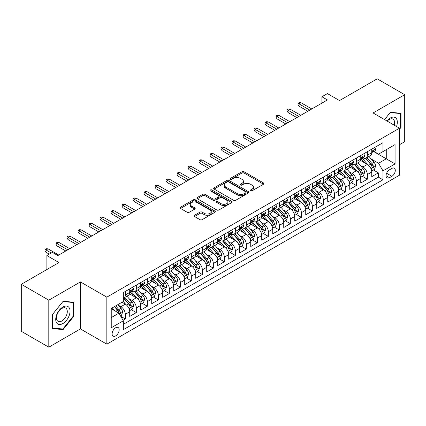 <?xml version="1.0" encoding="UTF-8"?>
<svg xmlns="http://www.w3.org/2000/svg" width="426" height="426" viewBox="0 0 426 426"><rect width="100%" height="100%" fill="white"/><g stroke="black" fill="none" stroke-linecap="round" stroke-linejoin="round"><path stroke-width="0.64" d="M250.547 190.853A1.07 0.618 0 0 0 252.059 190.853L263.529 184.229A1.528 0.884 0 0 0 263.976 183.601A1.528 0.884 0 0 0 263.529 182.978L244.093 171.758A1.528 0.884 0 0 0 241.936 171.758L230.461 178.382A1.07 0.618 0 0 0 230.146 178.819A1.07 0.618 0 0 0 230.461 179.255A1.07 0.618 0 0 0 231.973 179.255L233.459 178.398A4.888 2.822 0 0 1 240.37 178.398L241.989 179.33A4.888 2.822 0 0 1 243.422 181.327A4.888 2.822 0 0 1 241.989 183.324L240.504 184.181A1.07 0.618 0 0 0 240.189 184.618A1.07 0.618 0 0 0 240.504 185.054A1.07 0.618 0 0 0 242.016 185.054L243.502 184.197A4.888 2.822 0 0 1 250.413 184.197L252.032 185.129A4.888 2.822 0 0 1 253.459 187.126A4.888 2.822 0 0 1 252.032 189.123L250.547 189.98A1.07 0.618 0 0 0 250.232 190.417A1.07 0.618 0 0 0 250.547 190.853L250.547 189.98M115.638 335.906A4.979 2.876 120 0 0 118.891 331.519A4.979 2.876 120 0 0 118.124 327.525A4.979 2.876 120 0 0 115.638 327.775A4.979 2.876 120 0 0 112.384 332.163A4.979 2.876 120 0 0 113.146 336.151A4.979 2.876 120 0 0 115.638 335.906M194.528 215.274A1.528 0.884 0 0 0 194.08 215.897A1.528 0.884 0 0 0 194.528 216.52L199.98 219.672A1.528 0.884 0 0 0 202.142 219.672L214.885 212.313A1.528 0.884 0 0 0 215.332 211.69A1.528 0.884 0 0 0 214.885 211.067L195.443 199.842A1.528 0.884 0 0 0 193.287 199.842L180.544 207.201A1.528 0.884 0 0 0 180.097 207.824A1.528 0.884 0 0 0 180.544 208.447L187.131 212.249A1.528 0.884 0 0 0 189.293 212.249L194.746 209.102A1.528 0.884 0 0 0 195.193 208.479A1.528 0.884 0 0 0 194.746 207.856L191.476 205.971A4.084 2.359 0 0 1 190.278 204.304A4.084 2.359 0 0 1 192.802 202.121A4.084 2.359 0 0 1 197.254 202.632L210.05 210.023A4.084 2.359 0 0 1 211.248 211.69A4.084 2.359 0 0 1 208.724 213.868A4.084 2.359 0 0 1 204.272 213.357L202.142 212.127A1.528 0.884 0 0 0 199.98 212.127L194.528 215.274L194.528 216.52M399.476 144.723L404.7 141.704L404.7 94.7L377.196 78.821L339.517 100.579L327.413 93.587L321.912 96.766L327.413 99.94L57.877 255.557L52.377 252.378L46.876 255.557L46.876 269.53M48.804 300.176L48.804 347.179L80.434 328.92L80.434 281.916L48.804 300.176L21.3 284.296L58.98 262.544L46.876 255.557M80.434 281.916L106.835 297.156L399.476 128.205L399.476 175.208L106.835 344.16L106.835 297.156M404.7 94.7L373.07 112.959L399.476 128.205M233.565 200.279A1.528 0.884 0 0 0 235.727 200.279L248.464 192.925A1.528 0.884 0 0 0 248.912 192.302A1.528 0.884 0 0 0 248.464 191.679L229.028 180.454A1.528 0.884 0 0 0 226.872 180.454L214.129 187.813A1.528 0.884 0 0 0 213.682 188.436A1.528 0.884 0 0 0 214.129 189.059L233.565 200.279M210.827 191.082A1.07 0.618 0 0 1 211.914 191.231L211.914 189.964L231.675 201.37A1.528 0.884 0 0 1 232.122 201.993A1.528 0.884 0 0 1 231.675 202.616L218.932 209.975A1.528 0.884 0 0 1 216.775 209.975L197.334 198.756L202.787 195.63L202.787 194.357L197.334 197.504A1.528 0.884 0 0 0 196.887 198.127A1.528 0.884 0 0 0 197.334 198.756L197.334 197.504M202.787 195.63A1.528 0.884 0 0 1 204.949 195.63L204.949 194.357A1.528 0.884 0 0 0 202.787 194.357M204.949 194.357L212.83 198.91A1.528 0.884 0 0 0 214.992 198.91L218.607 196.823A1.528 0.884 0 0 0 219.055 196.2A1.528 0.884 0 0 0 218.607 195.571L210.401 190.837A1.07 0.618 0 0 1 210.087 190.401A1.07 0.618 0 0 1 210.748 189.831A1.07 0.618 0 0 1 211.914 189.964M48.804 347.179L21.3 331.3L21.3 284.296M123.034 320.261L125.319 318.946L120.755 316.31M118.156 305.091L120.92 306.688A6.225 3.594 60 0 1 125.319 314.308L129.717 311.768L129.717 316.406L136.32 312.593L131.314 309.702M129.158 298.738L131.922 300.335A6.225 3.594 60 0 1 136.32 307.955L140.718 305.415L140.718 310.053L147.321 306.241L142.316 303.355M140.159 292.39L142.923 293.983A6.225 3.594 60 0 1 147.321 301.603L151.72 299.063L151.72 303.701L158.323 299.888L153.317 297.002M151.161 286.038L153.924 287.63A6.225 3.594 60 0 1 158.323 295.255L162.721 292.715L162.721 297.348L169.324 293.541L164.319 290.649M162.162 279.685L164.926 281.282A6.225 3.594 60 0 1 169.324 288.903L173.723 286.363L173.723 291.001L180.326 287.188L175.32 284.296M173.164 273.332L175.927 274.93A6.225 3.594 60 0 1 180.326 282.55L184.724 280.01L184.724 284.648L191.327 280.835L186.322 277.944M184.165 266.98L186.929 268.577A6.225 3.594 60 0 1 191.327 276.197L195.726 273.657L195.726 278.295L202.329 274.482L197.323 271.596M195.167 260.632L197.93 262.224A6.225 3.594 60 0 1 202.329 269.85L206.727 267.304L206.727 271.942L213.33 268.13L208.325 265.244M206.168 254.279L208.932 255.872A6.225 3.594 60 0 1 213.33 263.497L217.729 260.957L217.729 265.59L224.332 261.782L219.326 258.891M217.169 247.927L219.933 249.524A6.225 3.594 60 0 1 224.332 257.144L228.73 254.604L228.73 259.242L235.333 255.43L230.328 252.538M228.171 241.574L230.935 243.171A6.225 3.594 60 0 1 235.333 250.792L239.731 248.251L239.731 252.89L246.334 249.077L241.329 246.185M239.172 235.227L241.936 236.819A6.225 3.594 60 0 1 246.334 244.439L250.733 241.899L250.733 246.537L257.336 242.724L252.33 239.838M250.174 228.874L252.938 230.466A6.225 3.594 60 0 1 257.336 238.091L261.734 235.546L261.734 240.184L268.337 236.377L263.332 233.485M261.175 222.521L263.939 224.113A6.225 3.594 60 0 1 268.337 231.739L272.736 229.199L272.736 233.831L279.339 230.024L274.333 227.133M272.177 216.168L274.94 217.766A6.225 3.594 60 0 1 279.339 225.386L283.737 222.846L283.737 227.484L290.34 223.671L285.335 220.78M283.178 209.816L285.942 211.413A6.225 3.594 60 0 1 290.34 219.033L294.739 216.493L294.739 221.131L301.342 217.319L296.336 214.427M294.18 203.468L296.943 205.06A6.225 3.594 60 0 1 301.342 212.68L305.74 210.14L305.74 214.779L312.343 210.966L307.338 208.08M305.181 197.116L307.945 198.708A6.225 3.594 60 0 1 312.343 206.333L316.742 203.788L316.742 208.426L323.345 204.618L318.339 201.727M316.183 190.763L318.946 192.355A6.225 3.594 60 0 1 323.345 199.98L327.743 197.44L327.743 202.073L334.346 198.266L329.341 195.374M327.184 184.41L329.948 186.008A6.225 3.594 60 0 1 334.346 193.628L338.745 191.088L338.745 195.726L345.348 191.913L340.342 189.022M338.185 178.057L340.949 179.655A6.225 3.594 60 0 1 345.348 187.275L349.746 184.735L349.746 189.373L356.349 185.56L351.343 182.669M349.187 171.71L351.951 173.302A6.225 3.594 60 0 1 356.349 180.922L360.747 178.382L360.747 183.02L367.35 179.208L367.35 174.575A6.225 3.594 -120 0 0 362.952 166.949L360.188 165.357M362.345 176.321L367.35 179.208M129.717 311.768A6.225 3.594 -120 0 0 125.319 304.148L122.017 302.242M140.718 305.415A6.225 3.594 -120 0 0 136.32 297.795L129.515 293.865M151.72 299.063A6.225 3.594 -120 0 0 147.321 291.443L140.516 287.513M162.721 292.715A6.225 3.594 -120 0 0 158.323 285.09L151.518 281.165M173.723 286.363A6.225 3.594 -120 0 0 169.324 278.737L162.519 274.813M184.724 280.01A6.225 3.594 -120 0 0 180.326 272.39L173.52 268.46M195.726 273.657A6.225 3.594 -120 0 0 191.327 266.037L184.522 262.107M206.727 267.304A6.225 3.594 -120 0 0 202.329 259.684L195.523 255.754M217.729 260.957A6.225 3.594 -120 0 0 213.33 253.332L206.525 249.407M228.73 254.604A6.225 3.594 -120 0 0 224.332 246.979L217.526 243.054M239.731 248.251A6.225 3.594 -120 0 0 235.333 240.631L228.528 236.702M250.733 241.899A6.225 3.594 -120 0 0 246.334 234.279L239.529 230.349M261.734 235.546A6.225 3.594 -120 0 0 257.336 227.926L250.531 223.996M272.736 229.199A6.225 3.594 -120 0 0 268.337 221.573L261.532 217.649M283.737 222.846A6.225 3.594 -120 0 0 279.339 215.221L272.534 211.296M294.739 216.493A6.225 3.594 -120 0 0 290.34 208.873L283.535 204.943M305.74 210.14A6.225 3.594 -120 0 0 301.342 202.52L294.536 198.591M316.742 203.788A6.225 3.594 -120 0 0 312.343 196.168L305.538 192.238M327.743 197.44A6.225 3.594 -120 0 0 323.345 189.815L316.539 185.89M338.745 191.088A6.225 3.594 -120 0 0 334.346 183.468L327.541 179.538M349.746 184.735A6.225 3.594 -120 0 0 345.348 177.115L338.542 173.185M360.747 178.382A6.225 3.594 -120 0 0 356.349 170.762L349.544 166.832M391.883 168.414L389.465 169.809A4.824 2.785 120 0 0 386.313 174.058A4.824 2.785 120 0 0 387.053 177.924A4.824 2.785 120 0 0 389.465 177.685L391.883 176.289A4.824 2.785 120 0 0 395.035 172.04A4.824 2.785 120 0 0 394.295 168.174A4.824 2.785 120 0 0 391.883 168.414M111.239 317.61L118.939 313.163L123.338 320.789L123.338 329.681L382.974 179.783L382.974 170.89L378.57 163.264L371.19 159.005M123.338 320.789L111.239 327.775L111.239 308.467L123.338 301.48L123.338 292.587L382.974 142.689L382.974 151.581L395.072 144.595L395.072 163.904L382.974 170.89M131.863 291.155L131.922 291.187A6.225 3.594 60 0 0 135.031 291.496L139.43 288.956A6.225 3.594 -120 0 0 140.718 286.107L140.718 282.55M142.864 284.802L142.923 284.834A6.225 3.594 60 0 0 146.033 285.143L150.431 282.603A6.225 3.594 -120 0 0 151.72 279.754L151.72 276.197M153.866 278.45L153.924 278.487A6.225 3.594 60 0 0 157.034 278.796L161.433 276.25A6.225 3.594 -120 0 0 162.721 273.401L162.721 269.844M164.867 272.102L164.926 272.134A6.225 3.594 60 0 0 168.036 272.443L172.434 269.903A6.225 3.594 -120 0 0 173.723 267.054L173.723 263.497M175.869 265.749L175.927 265.781A6.225 3.594 60 0 0 179.037 266.09L183.436 263.55A6.225 3.594 -120 0 0 184.724 260.701L184.724 257.144M186.87 259.397L186.929 259.429A6.225 3.594 60 0 0 190.039 259.738L194.437 257.197A6.225 3.594 -120 0 0 195.726 254.349L195.726 250.792M197.872 253.044L197.93 253.081A6.225 3.594 60 0 0 201.04 253.385L205.439 250.845A6.225 3.594 -120 0 0 206.727 247.996L206.727 244.439M208.873 246.691L208.932 246.729A6.225 3.594 60 0 0 212.041 247.037L216.44 244.492A6.225 3.594 -120 0 0 217.729 241.643L217.729 238.086M219.875 240.344L219.933 240.376A6.225 3.594 60 0 0 223.043 240.685L227.441 238.145A6.225 3.594 -120 0 0 228.73 235.296L228.73 231.739M230.876 233.991L230.935 234.023A6.225 3.594 60 0 0 234.044 234.332L238.443 231.792A6.225 3.594 -120 0 0 239.731 228.943L239.731 225.386M241.877 227.638L241.936 227.67A6.225 3.594 60 0 0 245.046 227.979L249.444 225.439A6.225 3.594 -120 0 0 250.733 222.59L250.733 219.033M252.879 221.286L252.938 221.323A6.225 3.594 60 0 0 256.047 221.626L260.446 219.086A6.225 3.594 -120 0 0 261.734 216.238L261.734 212.68M263.88 214.938L263.939 214.97A6.225 3.594 60 0 0 267.049 215.279L271.447 212.739A6.225 3.594 -120 0 0 272.736 209.89L272.736 206.333M274.882 208.586L274.94 208.618A6.225 3.594 60 0 0 278.05 208.926L282.449 206.386A6.225 3.594 -120 0 0 283.737 203.537L283.737 199.98M285.883 202.233L285.942 202.265A6.225 3.594 60 0 0 289.052 202.574L293.45 200.034A6.225 3.594 -120 0 0 294.739 197.185L294.739 193.628M296.885 195.88L296.943 195.912A6.225 3.594 60 0 0 300.053 196.221L304.452 193.681A6.225 3.594 -120 0 0 305.74 190.832L305.74 187.275M307.886 189.527L307.945 189.565A6.225 3.594 60 0 0 311.055 189.868L315.453 187.328A6.225 3.594 -120 0 0 316.742 184.479L316.742 180.922M318.888 183.18L318.946 183.212A6.225 3.594 60 0 0 322.056 183.521L326.454 180.981A6.225 3.594 -120 0 0 327.743 178.132L327.743 174.575M329.889 176.827L329.948 176.859A6.225 3.594 60 0 0 333.057 177.168L337.456 174.628A6.225 3.594 -120 0 0 338.745 171.779L338.745 168.222M340.891 170.475L340.949 170.506A6.225 3.594 60 0 0 344.059 170.815L348.457 168.275A6.225 3.594 -120 0 0 349.746 165.426L349.746 161.869M351.892 164.122L351.951 164.154A6.225 3.594 60 0 0 355.06 164.463L359.459 161.923A6.225 3.594 -120 0 0 360.747 159.074L360.747 155.517M123.338 324.346L378.352 177.115L378.352 172.86L371.749 176.668L371.749 172.035A6.225 3.594 -120 0 0 367.35 164.409L360.545 160.48M362.893 157.769L362.952 157.806A6.225 3.594 -120 0 0 366.062 158.115A6.225 3.594 -120 0 0 367.35 155.261L367.35 151.709M366.062 158.115L370.46 155.57A6.225 3.594 -120 0 0 371.749 152.721L371.749 149.164M125.319 291.443L125.319 295A6.225 3.594 60 0 1 124.03 297.849A6.225 3.594 60 0 1 123.338 298.099M124.03 297.849L128.428 295.309A6.225 3.594 -120 0 0 129.717 292.46L129.717 288.903M136.32 285.09L136.32 288.647A6.225 3.594 60 0 1 135.031 291.496M147.321 278.737L147.321 282.294A6.225 3.594 60 0 1 146.033 285.143M158.323 272.39L158.323 275.947A6.225 3.594 60 0 1 157.034 278.796M169.324 266.037L169.324 269.594A6.225 3.594 60 0 1 168.036 272.443M180.326 259.684L180.326 263.241A6.225 3.594 60 0 1 179.037 266.09M191.327 253.332L191.327 256.889A6.225 3.594 60 0 1 190.039 259.738M202.329 246.979L202.329 250.536A6.225 3.594 60 0 1 201.04 253.385M213.33 240.631L213.33 244.189A6.225 3.594 60 0 1 212.041 247.037M224.332 234.279L224.332 237.836A6.225 3.594 60 0 1 223.043 240.685M235.333 227.926L235.333 231.483A6.225 3.594 60 0 1 234.044 234.332M246.334 221.573L246.334 225.13A6.225 3.594 60 0 1 245.046 227.979M257.336 215.221L257.336 218.778A6.225 3.594 60 0 1 256.047 221.626M268.337 208.873L268.337 212.43A6.225 3.594 60 0 1 267.049 215.279M279.339 202.52L279.339 206.077A6.225 3.594 60 0 1 278.05 208.926M290.34 196.168L290.34 199.725A6.225 3.594 60 0 1 289.052 202.574M301.342 189.815L301.342 193.372A6.225 3.594 60 0 1 300.053 196.221M312.343 183.462L312.343 187.019A6.225 3.594 60 0 1 311.055 189.868M323.345 177.115L323.345 180.672A6.225 3.594 60 0 1 322.056 183.521M334.346 170.762L334.346 174.319A6.225 3.594 60 0 1 333.057 177.168M345.348 164.409L345.348 167.966A6.225 3.594 60 0 1 344.059 170.815M356.349 158.057L356.349 161.614A6.225 3.594 60 0 1 355.06 164.463M356.349 180.922L356.349 185.56M345.348 187.275L345.348 191.913M334.346 193.628L334.346 198.266M323.345 199.98L323.345 204.618M312.343 206.333L312.343 210.966M301.342 212.68L301.342 217.319M290.34 219.033L290.34 223.671M279.339 225.386L279.339 230.024M268.337 231.739L268.337 236.377M257.336 238.091L257.336 242.724M246.334 244.439L246.334 249.077M235.333 250.792L235.333 255.43M224.332 257.144L224.332 261.782M213.33 263.497L213.33 268.13M202.329 269.85L202.329 274.482M191.327 276.197L191.327 280.835M180.326 282.55L180.326 287.188M169.324 288.903L169.324 293.541M158.323 295.255L158.323 299.888M147.321 301.603L147.321 306.241M136.32 307.955L136.32 312.593M125.319 314.308L125.319 318.946M118.939 313.163L111.239 308.717M378.57 163.264L386.27 158.818L386.27 149.675L395.072 144.595M373.671 151.544L395.072 163.904M373.895 151.422L378.57 154.121L382.974 151.581M80.434 328.92L106.835 344.16M321.912 96.766L321.912 103.119M373.346 169.969L378.352 172.86M378.352 177.115L382.974 179.783M399.476 129.323L401.015 127.406L401.015 113.252L390.397 112.304L384.545 119.584M52.489 328.627L63.107 329.575L73.719 316.369L73.719 302.215L63.107 301.267L52.489 314.473L52.489 328.627M400.467 127.092L401.015 127.406M73.171 316.049L73.719 316.369M61.983 328.925L63.107 329.575M250.973 191.002L252.032 190.39A4.888 2.822 0 0 0 253.459 188.398L253.459 187.126M243.422 181.327L243.422 182.6A4.888 2.822 0 0 1 241.989 184.591L240.93 185.203M263.513 184.24L244.093 173.031A1.528 0.884 0 0 0 241.936 173.031L230.887 179.405M248.449 192.935L229.028 181.726A1.528 0.884 0 0 0 226.872 181.726L214.15 189.069M245.77 192.738A1.07 0.618 0 0 0 246.079 192.302A1.07 0.618 0 0 0 245.77 191.865L228.703 182.014A1.07 0.618 0 0 0 227.191 182.014L225.626 182.919A4.888 2.822 0 0 0 224.198 184.911A4.888 2.822 0 0 0 225.626 186.907L237.293 193.638A4.888 2.822 0 0 0 244.199 193.638L245.77 192.738L245.77 194.006A1.07 0.618 0 0 0 246.079 193.569L246.079 192.302M224.198 184.911L224.198 186.183A4.888 2.822 0 0 0 225.626 188.18L225.626 186.907M245.77 194.006L244.199 194.911A4.888 2.822 0 0 1 237.293 194.911L225.626 188.18M204.949 195.63L212.83 200.177A1.528 0.884 0 0 0 214.992 200.177L218.607 198.09A1.528 0.884 0 0 0 219.055 197.467L219.055 196.2M211.914 191.231L231.653 202.632M221.014 203.633A4.084 2.359 0 0 0 225.466 204.145A4.084 2.359 0 0 0 227.985 201.967A4.084 2.359 0 0 0 226.786 200.295L222.281 197.696A1.528 0.884 0 0 0 220.12 197.696L216.504 199.783A1.528 0.884 0 0 0 216.057 200.406A1.528 0.884 0 0 0 216.504 201.029L221.014 203.633L221.014 204.901A4.084 2.359 0 0 0 225.466 205.412A4.084 2.359 0 0 0 227.985 203.234L227.985 201.967M216.057 200.406L216.057 201.674A1.528 0.884 0 0 0 216.504 202.297L216.504 201.029M221.014 204.901L216.504 202.297M211.248 211.69L211.248 212.963A4.084 2.359 0 0 1 208.724 215.141A4.084 2.359 0 0 1 204.272 214.629L202.142 213.394A1.528 0.884 0 0 0 199.98 213.394L194.549 216.536M190.278 204.304L190.278 205.572A4.084 2.359 0 0 0 191.476 207.238L191.476 205.971M194.746 207.856L194.746 209.102L191.476 207.238M214.864 212.324L195.443 201.115A1.528 0.884 0 0 0 193.287 201.115L180.565 208.458M371.658 170.943L374.502 169.303L375.599 166.124A4.122 2.38 -120 0 0 373.996 162.253L368.969 156.433M367.963 164.814L362.217 158.163M364.693 162.876L361.36 159.015A9.878 5.703 -120 0 0 361.051 158.669M365.503 158.339L370.583 164.223A4.122 2.38 60 0 1 372.052 167.061L372.356 167.551L372.91 167.471L373.373 166.3A4.122 2.38 -120 0 0 371.903 163.462L366.877 157.641M365.801 158.238L371.264 164.564A2.098 1.214 60 0 1 371.791 165.389L373.373 166.3M374.667 147.481L375.599 149.1A4.122 2.38 60 0 1 374.747 150.926L372.659 152.135A4.122 2.38 -120 0 0 373.373 151.182L373.288 150.82M371.887 152.327L371.903 152.327A4.122 2.38 -120 0 0 372.659 152.135M372.841 150.879L373.373 151.182C373.117 150.564 372.675 150.815 372.052 151.944A4.122 2.38 60 0 1 371.749 152.535M309.814 110.105L299.031 103.88L299.031 106.165L298.04 104.578L298.04 103.305L299.031 103.88L301.012 102.735L311.795 108.96M299.031 106.165L307.833 111.245M298.04 103.305L299.143 102.671L301.012 102.735M396.515 126.495A10.112 5.836 120 0 0 390.179 118.077A10.112 5.836 120 0 0 386.867 120.925M394.204 125.164A7.657 4.42 120 0 0 393.006 119.12A7.657 4.42 120 0 0 389.178 119.504A7.657 4.42 120 0 0 387.17 121.101M384.566 119.599L390.179 112.618L400.467 113.534L400.467 127.252L399.476 128.482M399.785 113.14L400.467 113.534M69.076 315.847A10.112 5.836 120 0 0 66.461 306.076A10.112 5.836 120 0 0 56.69 314.739A10.112 5.836 120 0 0 59.31 324.505A10.112 5.836 120 0 0 69.076 315.847M66.573 315.133A7.657 4.42 120 0 0 65.71 308.083A7.657 4.42 120 0 0 57.196 314.297A7.657 4.42 120 0 0 58.053 321.342A7.657 4.42 120 0 0 66.573 315.133M52.6 328.089L52.6 314.372L62.883 301.576L73.171 302.497L73.171 316.209L62.883 329.01L52.489 328.025M72.489 302.103L73.171 302.497M360.657 177.296L363.5 175.65L364.597 172.477A4.122 2.38 -120 0 0 362.995 168.605L357.968 162.785M356.961 171.161L351.216 164.511M353.692 169.228L350.358 165.368A9.878 5.703 -120 0 0 350.05 165.022M354.501 164.686L359.581 170.576A4.122 2.38 60 0 1 361.051 173.414L361.354 173.904L361.908 173.824L362.372 172.652A4.122 2.38 -120 0 0 360.902 169.814L355.875 163.994M354.799 164.59L360.263 170.917A2.098 1.214 60 0 1 360.79 171.737L362.372 172.652M349.655 183.643L352.499 182.003L353.596 178.829A4.122 2.38 -120 0 0 351.993 174.958L346.966 169.138M345.96 177.514L340.214 170.863M342.69 175.581L339.357 171.721A9.878 5.703 -120 0 0 339.048 171.374M343.5 171.039L348.58 176.928A4.122 2.38 60 0 1 350.05 179.767L350.353 180.257L350.907 180.177L351.37 179.005A4.122 2.38 -120 0 0 349.9 176.162L344.874 170.341M343.798 170.943L349.261 177.269A2.098 1.214 60 0 1 349.789 178.089L351.37 179.005M338.654 189.996L341.498 188.356L342.595 185.182A4.122 2.38 -120 0 0 340.992 181.311L335.965 175.491M334.958 183.867L329.213 177.216M331.689 181.929L328.355 178.068A9.878 5.703 -120 0 0 328.047 177.727M332.498 177.392L337.578 183.276A4.122 2.38 60 0 1 339.048 186.119L339.352 186.604L339.905 186.529L340.369 185.358A4.122 2.38 -120 0 0 338.899 182.514L333.872 176.694M332.797 177.296L338.26 183.622A2.098 1.214 60 0 1 338.787 184.442L340.369 185.358M327.653 196.349L330.496 194.709L331.593 191.53A4.122 2.38 -120 0 0 329.99 187.658L324.963 181.838M323.957 190.22L318.211 183.569M320.687 188.281L317.354 184.421A9.878 5.703 -120 0 0 317.045 184.08M321.497 183.744L326.577 189.629A4.122 2.38 60 0 1 328.047 192.467L328.35 192.957L328.904 192.882L329.367 191.705A4.122 2.38 -120 0 0 327.898 188.867L322.871 183.047M321.795 183.649L327.259 189.969A2.098 1.214 60 0 1 327.786 190.795L329.367 191.705M363.666 153.834L364.597 155.453A4.122 2.38 60 0 1 363.745 157.279L361.658 158.483A4.122 2.38 -120 0 0 362.372 157.535L362.286 157.167M360.886 158.68L360.902 158.68A4.122 2.38 -120 0 0 361.658 158.483M361.839 157.226L362.372 157.535C362.116 156.912 361.674 157.167 361.051 158.296A4.122 2.38 60 0 1 360.747 158.882M298.812 116.458L288.029 110.233L288.029 112.517L287.039 110.93L287.039 109.658L288.029 110.233L290.01 109.088L300.793 115.313M288.029 112.517L296.831 117.597M287.039 109.658L288.141 109.024L290.01 109.088M352.664 160.187L353.596 161.805A4.122 2.38 60 0 1 352.744 163.632L350.657 164.835A4.122 2.38 -120 0 0 351.37 163.888L351.285 163.52M349.884 165.027L349.9 165.027A4.122 2.38 -120 0 0 350.657 164.835M350.838 163.579L351.37 163.888C351.115 163.264 350.673 163.52 350.05 164.649A4.122 2.38 60 0 1 349.746 165.235M287.811 122.805L277.028 116.58L277.028 118.87L276.037 117.283L276.037 116.01L277.028 116.58L279.009 115.441L289.792 121.666M277.028 118.87L285.83 123.95M276.037 116.01L277.14 115.377L279.009 115.441M341.663 166.539L342.595 168.158A4.122 2.38 60 0 1 341.743 169.979L339.655 171.188A4.122 2.38 -120 0 0 340.369 170.24L340.283 169.873M338.883 171.38L338.899 171.38A4.122 2.38 -120 0 0 339.655 171.188M339.836 169.931L340.369 170.24C340.113 169.617 339.671 169.873 339.048 171.002A4.122 2.38 60 0 1 338.745 171.587M276.809 129.158L266.026 122.933L266.026 125.223L265.036 123.631L265.036 122.363L266.026 122.933L268.007 121.788L278.79 128.013M266.026 125.223L274.829 130.303M265.036 122.363L266.138 121.729L268.007 121.788M330.661 172.887L331.593 174.511A4.122 2.38 60 0 1 330.741 176.332L328.654 177.541A4.122 2.38 -120 0 0 329.367 176.588L329.282 176.226M327.882 177.733L327.898 177.733A4.122 2.38 -120 0 0 328.654 177.541M328.835 176.284L329.367 176.588C329.112 175.97 328.67 176.226 328.047 177.354A4.122 2.38 60 0 1 327.743 177.94M265.808 135.511L255.025 129.286L255.025 131.57L254.034 129.983L254.034 128.716L255.025 129.286L257.006 128.141L267.789 134.366M255.025 131.57L263.827 136.655M254.034 128.716L255.137 128.077L257.006 128.141M316.651 202.701L319.495 201.061L320.592 197.882A4.122 2.38 -120 0 0 318.989 194.011L313.962 188.191M312.956 196.572L307.21 189.921M309.686 194.634L306.353 190.773A9.878 5.703 -120 0 0 306.044 190.427M310.495 190.092L315.575 195.981A4.122 2.38 60 0 1 317.045 198.82L317.349 199.309L317.902 199.23L318.366 198.058A4.122 2.38 -120 0 0 316.896 195.22L311.869 189.4M310.794 189.996L316.257 196.322A2.098 1.214 60 0 1 316.784 197.147L318.366 198.058M319.66 179.239L320.592 180.858A4.122 2.38 60 0 1 319.74 182.685L317.652 183.894A4.122 2.38 -120 0 0 318.366 182.94L318.281 182.578M316.88 184.085L316.896 184.085A4.122 2.38 -120 0 0 317.652 183.894M317.833 182.637L318.366 182.94C318.11 182.323 317.668 182.573 317.045 183.702A4.122 2.38 60 0 1 316.742 184.293M254.807 141.863L244.023 135.638L244.023 137.923L243.033 136.336L243.033 135.063L244.023 135.638L246.004 134.494L256.787 140.718M244.023 137.923L252.826 143.003M243.033 135.063L244.135 134.43L246.004 134.494M305.65 209.054L308.493 207.409L309.59 204.235A4.122 2.38 -120 0 0 307.987 200.364L302.961 194.544M301.954 202.92L296.208 196.269M298.685 200.987L295.351 197.126A9.878 5.703 -120 0 0 295.042 196.78M299.494 196.445L304.574 202.334A4.122 2.38 60 0 1 306.044 205.172L306.347 205.662L306.901 205.582L307.364 204.411A4.122 2.38 -120 0 0 305.895 201.573L300.868 195.752M299.792 196.349L305.256 202.675A2.098 1.214 60 0 1 305.783 203.495L307.364 204.411M294.648 215.402L297.492 213.761L298.589 210.588A4.122 2.38 -120 0 0 296.986 206.716L291.959 200.896M290.953 209.272L285.207 202.622M287.683 207.34L284.35 203.479A9.878 5.703 -120 0 0 284.041 203.133M288.493 202.797L293.573 208.681A4.122 2.38 60 0 1 295.042 211.525L295.346 212.015L295.9 211.935L296.363 210.763A4.122 2.38 -120 0 0 294.893 207.92L289.866 202.1M288.791 202.701L294.254 209.028A2.098 1.214 60 0 1 294.781 209.848L296.363 210.763M283.647 221.754L286.49 220.114L287.587 216.935A4.122 2.38 -120 0 0 285.984 213.069L280.958 207.249M279.951 215.625L274.206 208.974M276.682 213.687L273.348 209.826A9.878 5.703 -120 0 0 273.039 209.485M277.491 209.15L282.571 215.034A4.122 2.38 60 0 1 284.041 217.878L284.344 218.362L284.898 218.288L285.361 217.116A4.122 2.38 -120 0 0 283.892 214.273L278.865 208.452M277.789 209.054L283.253 215.38A2.098 1.214 60 0 1 283.78 216.2L285.361 217.116M272.645 228.107L275.489 226.467L276.586 223.288A4.122 2.38 -120 0 0 274.983 219.417L269.956 213.596M268.95 221.978L263.204 215.327M265.68 220.04L262.347 216.179A9.878 5.703 -120 0 0 262.038 215.838M266.49 215.503L271.57 221.387A4.122 2.38 60 0 1 273.039 224.225L273.343 224.715L273.897 224.635L274.36 223.464A4.122 2.38 -120 0 0 272.89 220.625L267.863 214.805M266.788 215.407L272.251 221.728A2.098 1.214 60 0 1 272.778 222.553L274.36 223.464M261.644 234.46L264.487 232.82L265.584 229.641A4.122 2.38 -120 0 0 263.982 225.769L258.955 219.949M257.948 228.331L252.203 221.68M254.679 226.392L251.345 222.532A9.878 5.703 -120 0 0 251.036 222.186M255.488 221.85L260.568 227.74A4.122 2.38 60 0 1 262.038 230.578L262.341 231.068L262.895 230.988L263.359 229.816A4.122 2.38 -120 0 0 261.889 226.978L256.862 221.158M255.786 221.754L261.25 228.08A2.098 1.214 60 0 1 261.777 228.9L263.359 229.816M308.658 185.592L309.59 187.211A4.122 2.38 60 0 1 308.738 189.037L306.651 190.241A4.122 2.38 -120 0 0 307.364 189.293L307.279 188.926M305.879 190.438L305.895 190.438A4.122 2.38 -120 0 0 306.651 190.241M306.832 188.984L307.364 189.293C307.109 188.67 306.667 188.926 306.044 190.055A4.122 2.38 60 0 1 305.74 190.64M243.805 148.211L233.022 141.991L233.022 144.276L232.032 142.689L232.032 141.416L233.022 141.991L235.003 140.846L245.786 147.071M233.022 144.276L241.824 149.356M232.032 141.416L233.134 140.782L235.003 140.846M297.657 191.945L298.589 193.564A4.122 2.38 60 0 1 297.737 195.39L295.649 196.594A4.122 2.38 -120 0 0 296.363 195.646L296.278 195.278M294.877 196.785L294.893 196.785A4.122 2.38 -120 0 0 295.649 196.594M295.83 195.337L296.363 195.646C296.107 195.023 295.665 195.278 295.042 196.407A4.122 2.38 60 0 1 294.739 196.993M232.804 154.563L222.021 148.339L222.021 150.628L221.03 149.041L221.03 147.769L222.021 148.339L224.001 147.199L234.785 153.424M222.021 150.628L230.823 155.708M221.03 147.769L222.132 147.135L224.001 147.199M286.655 198.298L287.587 199.916A4.122 2.38 60 0 1 286.735 201.738L284.648 202.946A4.122 2.38 -120 0 0 285.361 201.999L285.276 201.631M283.876 203.138L283.892 203.138A4.122 2.38 -120 0 0 284.648 202.946M284.829 201.69L285.361 201.999C285.106 201.376 284.664 201.631 284.041 202.76A4.122 2.38 60 0 1 283.737 203.346M221.802 160.916L211.019 154.691L211.019 156.981L210.029 155.389L210.029 154.121L211.019 154.691L213 153.546L223.783 159.771M211.019 156.981L219.821 162.061M210.029 154.121L211.131 153.482L213 153.546M275.654 204.645L276.586 206.269A4.122 2.38 60 0 1 275.734 208.09L273.646 209.299A4.122 2.38 -120 0 0 274.36 208.346L274.275 207.984M272.874 209.491L272.89 209.491A4.122 2.38 -120 0 0 273.646 209.299M273.827 208.042L274.36 208.346C274.104 207.728 273.662 207.979 273.039 209.113A4.122 2.38 60 0 1 272.736 209.698M210.801 167.269L200.018 161.044L200.018 163.328L199.027 161.742L199.027 160.474L200.018 161.044L201.999 159.899L212.782 166.124M200.018 163.328L208.82 168.414M199.027 160.474L200.129 159.835L201.999 159.899M264.652 210.998L265.584 212.617A4.122 2.38 60 0 1 264.732 214.443L262.645 215.652A4.122 2.38 -120 0 0 263.359 214.699L263.273 214.337M261.873 215.844L261.889 215.844A4.122 2.38 -120 0 0 262.645 215.652M262.826 214.39L263.359 214.699C263.103 214.081 262.661 214.331 262.038 215.46A4.122 2.38 60 0 1 261.734 216.051M199.799 173.622L189.016 167.397L189.016 169.681L188.026 168.094L188.026 166.822L189.016 167.397L190.997 166.252L201.78 172.477M189.016 169.681L197.818 174.761M188.026 166.822L189.128 166.188L190.997 166.252M250.642 240.812L253.486 239.167L254.583 235.993A4.122 2.38 -120 0 0 252.98 232.122L247.953 226.302M246.947 234.678L241.201 228.027M243.677 232.745L240.344 228.884A9.878 5.703 -120 0 0 240.035 228.538M244.487 228.203L249.567 234.092A4.122 2.38 60 0 1 251.036 236.931L251.34 237.42L251.894 237.341L252.357 236.169A4.122 2.38 -120 0 0 250.887 233.331L245.861 227.511M244.785 228.107L250.248 234.433A2.098 1.214 60 0 1 250.776 235.253L252.357 236.169M253.651 217.351L254.583 218.969A4.122 2.38 60 0 1 253.731 220.796L251.644 221.999A4.122 2.38 -120 0 0 252.357 221.051L252.272 220.684M250.871 222.196L250.887 222.196A4.122 2.38 -120 0 0 251.644 221.999M251.825 220.743L252.357 221.051C252.101 220.428 251.66 220.684 251.036 221.813A4.122 2.38 60 0 1 250.733 222.399M188.798 179.969L178.015 173.749L178.015 176.034L177.024 174.447L177.024 173.174L178.015 173.749L179.996 172.605L190.779 178.829M178.015 176.034L186.817 181.114M177.024 173.174L178.127 172.541L179.996 172.605M239.641 247.16L242.485 245.52L243.581 242.346A4.122 2.38 -120 0 0 241.979 238.475L236.952 232.655M235.945 241.031L230.2 234.38M232.676 239.093L229.342 235.237A9.878 5.703 -120 0 0 229.034 234.891M233.485 234.556L238.565 240.44A4.122 2.38 60 0 1 240.035 243.283L240.339 243.773L240.892 243.693L241.356 242.522A4.122 2.38 -120 0 0 239.886 239.678L234.859 233.858M233.783 234.46L239.247 240.786A2.098 1.214 60 0 1 239.774 241.606L241.356 242.522M242.65 223.703L243.581 225.322A4.122 2.38 60 0 1 242.729 227.149L240.642 228.352A4.122 2.38 -120 0 0 241.356 227.404L241.27 227.037M239.87 228.544L239.886 228.544A4.122 2.38 -120 0 0 240.642 228.352M240.823 227.095L241.356 227.404C241.1 226.781 240.658 227.037 240.035 228.166A4.122 2.38 60 0 1 239.731 228.751M177.796 186.322L167.013 180.097L167.013 182.387L166.023 180.8L166.023 179.527L167.013 180.097L168.994 178.957L179.777 185.182M167.013 182.387L175.816 187.467M166.023 179.527L167.125 178.893L168.994 178.957M228.64 253.513L231.483 251.872L232.58 248.693A4.122 2.38 -120 0 0 230.977 244.822L225.95 239.007M224.944 247.384L219.198 240.733M221.674 245.445L218.341 241.585A9.878 5.703 -120 0 0 218.032 241.244M222.484 240.908L227.564 246.792A4.122 2.38 60 0 1 229.034 249.636L229.337 250.121L229.891 250.046L230.354 248.869A4.122 2.38 -120 0 0 228.884 246.031L223.858 240.211M222.782 240.812L228.245 247.139A2.098 1.214 60 0 1 228.773 247.959L230.354 248.869M231.648 230.056L232.58 231.675A4.122 2.38 60 0 1 231.728 233.496L229.641 234.705A4.122 2.38 -120 0 0 230.354 233.757L230.269 233.389M228.868 234.896L228.884 234.896A4.122 2.38 -120 0 0 229.641 234.705M229.822 233.448L230.354 233.757C230.099 233.134 229.657 233.389 229.034 234.518A4.122 2.38 60 0 1 228.73 235.104M166.795 192.674L156.012 186.45L156.012 188.739L155.021 187.147L155.021 185.88L156.012 186.45L157.993 185.305L168.776 191.53M156.012 188.739L164.814 193.819M155.021 185.88L156.124 185.241L157.993 185.305M217.638 259.865L220.482 258.225L221.579 255.046A4.122 2.38 -120 0 0 219.976 251.175L214.949 245.355M213.943 253.736L208.197 247.085M210.673 251.798L207.34 247.937A9.878 5.703 -120 0 0 207.031 247.597M211.482 247.261L216.562 253.145A4.122 2.38 60 0 1 218.032 255.983L218.336 256.473L218.889 256.393L219.353 255.222A4.122 2.38 -120 0 0 217.883 252.384L212.856 246.563M211.781 247.165L217.244 253.486A2.098 1.214 60 0 1 217.771 254.311L219.353 255.222M220.647 236.403L221.579 238.027A4.122 2.38 60 0 1 220.727 239.849L218.639 241.057A4.122 2.38 -120 0 0 219.353 240.104L219.268 239.742M217.867 241.249L217.883 241.249A4.122 2.38 -120 0 0 218.639 241.057M218.82 239.801L219.353 240.104C219.097 239.487 218.655 239.737 218.032 240.871A4.122 2.38 60 0 1 217.729 241.457M155.794 199.027L145.01 192.802L145.01 195.087L144.02 193.5L144.02 192.232L145.01 192.802L146.991 191.657L157.774 197.882M145.01 195.087L153.813 200.172M144.02 192.232L145.122 191.594L146.991 191.657M206.637 266.218L209.48 264.578L210.577 261.399A4.122 2.38 -120 0 0 208.974 257.528L203.947 251.707M202.941 260.089L197.195 253.433M199.672 258.151L196.338 254.29A9.878 5.703 -120 0 0 196.029 253.944M200.481 253.608L205.561 259.498A4.122 2.38 60 0 1 207.031 262.336L207.334 262.826L207.888 262.746L208.351 261.575A4.122 2.38 -120 0 0 206.882 258.736L201.855 252.916M200.779 253.513L206.243 259.839A2.098 1.214 60 0 1 206.77 260.659L208.351 261.575M209.645 242.756L210.577 244.375A4.122 2.38 60 0 1 209.725 246.201L207.638 247.41A4.122 2.38 -120 0 0 208.351 246.457L208.266 246.09M206.866 247.602L206.882 247.602A4.122 2.38 -120 0 0 207.638 247.41M207.819 246.148L208.351 246.457C208.096 245.839 207.654 246.09 207.031 247.218A4.122 2.38 60 0 1 206.727 247.804M144.792 205.38L134.009 199.155L134.009 201.439L133.018 199.853L133.018 198.58L134.009 199.155L135.99 198.01L146.773 204.235M134.009 201.439L142.811 206.519M133.018 198.58L134.121 197.946L135.99 198.01M195.635 272.571L198.479 270.925L199.576 267.752A4.122 2.38 -120 0 0 197.973 263.88L192.946 258.06M191.94 266.436L186.194 259.785M188.67 264.503L185.337 260.643A9.878 5.703 -120 0 0 185.028 260.297M189.479 259.961L194.56 265.851A4.122 2.38 60 0 1 196.029 268.689L196.333 269.179L196.887 269.099L197.35 267.927A4.122 2.38 -120 0 0 195.88 265.084L190.853 259.269M189.778 259.865L195.241 266.191A2.098 1.214 60 0 1 195.768 267.011L197.35 267.927M198.644 249.109L199.576 250.728A4.122 2.38 60 0 1 198.724 252.554L196.636 253.758A4.122 2.38 -120 0 0 197.35 252.81L197.265 252.442M195.864 253.955L195.88 253.955A4.122 2.38 -120 0 0 196.636 253.758M196.817 252.501L197.35 252.81C197.094 252.187 196.652 252.442 196.029 253.571A4.122 2.38 60 0 1 195.726 254.157M133.791 211.727L123.007 205.502L123.007 207.792L122.017 206.205L122.017 204.933L123.007 205.502L124.988 204.363L135.772 210.588M123.007 207.792L131.81 212.872M122.017 204.933L123.119 204.299L124.988 204.363M184.634 278.918L187.477 277.278L188.574 274.104A4.122 2.38 -120 0 0 186.971 270.233L181.945 264.413M180.938 272.789L175.192 266.138M177.669 270.851L174.335 266.99A9.878 5.703 -120 0 0 174.026 266.649M178.478 266.314L183.558 272.198A4.122 2.38 60 0 1 185.028 275.042L185.331 275.531L185.885 275.452L186.348 274.28A4.122 2.38 -120 0 0 184.879 271.437L179.852 265.616M178.776 266.218L184.24 272.544A2.098 1.214 60 0 1 184.767 273.364L186.348 274.28M173.632 285.271L176.476 283.631L177.573 280.452A4.122 2.38 -120 0 0 175.97 276.58L170.943 270.766M169.937 279.142L164.191 272.491M166.667 277.204L163.334 273.343A9.878 5.703 -120 0 0 163.025 273.002M167.477 272.667L172.557 278.551A4.122 2.38 60 0 1 174.026 281.394L174.33 281.879L174.884 281.804L175.347 280.627A4.122 2.38 -120 0 0 173.877 277.789L168.85 271.969M167.775 272.571L173.238 278.897A2.098 1.214 60 0 1 173.765 279.717L175.347 280.627M162.631 291.624L165.474 289.984L166.571 286.805A4.122 2.38 -120 0 0 164.969 282.933L159.942 277.113M158.935 285.495L153.19 278.844M155.666 283.556L152.332 279.696A9.878 5.703 -120 0 0 152.023 279.349M156.475 279.019L161.555 284.903A4.122 2.38 60 0 1 163.025 287.742L163.328 288.232L163.882 288.152L164.345 286.98A4.122 2.38 -120 0 0 162.876 284.142L157.849 278.322M156.773 278.923L162.237 285.244A2.098 1.214 60 0 1 162.764 286.07L164.345 286.98M151.629 297.976L154.473 296.331L155.57 293.157A4.122 2.38 -120 0 0 153.967 289.286L148.94 283.466M147.934 291.847L142.188 285.191M144.664 289.909L141.331 286.048A9.878 5.703 -120 0 0 141.022 285.702M145.474 285.367L150.554 291.256A4.122 2.38 60 0 1 152.023 294.094L152.327 294.584L152.881 294.504L153.344 293.333A4.122 2.38 -120 0 0 151.874 290.495L146.848 284.675M145.772 285.271L151.235 291.597A2.098 1.214 60 0 1 151.762 292.417L153.344 293.333M140.628 304.324L143.471 302.684L144.568 299.51A4.122 2.38 -120 0 0 142.966 295.639L137.939 289.818M136.932 298.195L131.187 291.544M133.663 296.262L130.329 292.401A9.878 5.703 -120 0 0 130.021 292.055M134.472 291.719L139.552 297.609A4.122 2.38 60 0 1 141.022 300.447L141.325 300.937L141.879 300.857L142.343 299.686A4.122 2.38 -120 0 0 140.873 296.842L135.846 291.027M134.77 291.624L140.234 297.95A2.098 1.214 60 0 1 140.761 298.77L142.343 299.686M129.626 310.676L132.47 309.036L133.567 305.863A4.122 2.38 -120 0 0 131.964 301.991L126.937 296.171M125.931 304.547L123.3 301.502M122.661 302.609L122.235 302.114M123.471 298.072L128.551 303.956A4.122 2.38 60 0 1 130.021 306.8L130.324 307.29L130.878 307.21L131.341 306.038A4.122 2.38 -120 0 0 129.871 303.195L124.845 297.375M123.769 297.976L129.232 304.302A2.098 1.214 60 0 1 129.76 305.123L131.341 306.038M120.531 315.927L121.469 315.389L122.566 312.21A4.122 2.38 -120 0 0 120.963 308.339L117.8 304.675M114.844 310.799L112.299 307.854M111.66 308.962L111.239 308.472M114.386 306.645L117.549 310.309A4.122 2.38 60 0 1 119.024 313.153L119.323 313.637L119.876 313.563L120.34 312.386A4.122 2.38 -120 0 0 118.87 309.548L115.707 305.884M114.642 306.496L118.231 310.65A2.098 1.214 60 0 1 118.758 311.475L120.34 312.386M187.642 255.462L188.574 257.08A4.122 2.38 60 0 1 187.722 258.901L185.635 260.11A4.122 2.38 -120 0 0 186.348 259.162L186.263 258.795M184.863 260.302L184.879 260.302A4.122 2.38 -120 0 0 185.635 260.11M185.816 258.854L186.348 259.162C186.093 258.539 185.651 258.795 185.028 259.924A4.122 2.38 60 0 1 184.724 260.51M122.789 218.08L112.006 211.855L112.006 214.145L111.016 212.553L111.016 211.285L112.006 211.855L113.987 210.716L124.77 216.935M112.006 214.145L120.808 219.225M111.016 211.285L112.118 210.652L113.987 210.716M176.641 261.814L177.573 263.433A4.122 2.38 60 0 1 176.721 265.254L174.633 266.463A4.122 2.38 -120 0 0 175.347 265.515L175.262 265.148M173.861 266.655L173.877 266.655A4.122 2.38 -120 0 0 174.633 266.463M174.814 265.206L175.347 265.515C175.091 264.892 174.649 265.148 174.026 266.277A4.122 2.38 60 0 1 173.723 266.862M111.788 224.433L101.005 218.208L101.005 220.492L100.014 218.905L100.014 217.638L101.005 218.208L102.986 217.063L113.769 223.288M101.005 220.492L109.807 225.578M100.014 217.638L101.116 216.999L102.986 217.063M165.639 268.162L166.571 269.78A4.122 2.38 60 0 1 165.719 271.607L163.632 272.816A4.122 2.38 -120 0 0 164.345 271.863L164.26 271.5M162.86 273.007L162.876 273.007A4.122 2.38 -120 0 0 163.632 272.816M163.813 271.559L164.345 271.863C164.09 271.245 163.648 271.495 163.025 272.624A4.122 2.38 60 0 1 162.721 273.215M100.786 230.785L90.003 224.561L90.003 226.845L89.013 225.258L89.013 223.985L90.003 224.561L91.984 223.416L102.767 229.641M90.003 226.845L98.805 231.925M89.013 223.985L90.115 223.352L91.984 223.416M154.638 274.514L155.57 276.133A4.122 2.38 60 0 1 154.718 277.96L152.63 279.163A4.122 2.38 -120 0 0 153.344 278.215L153.259 277.848M151.858 279.36L151.874 279.36A4.122 2.38 -120 0 0 152.63 279.163M152.812 277.906L153.344 278.215C153.088 277.598 152.646 277.848 152.023 278.977A4.122 2.38 60 0 1 151.72 279.562M89.785 237.138L79.002 230.913L79.002 233.198L78.011 231.611L78.011 230.338L79.002 230.913L80.983 229.768L91.766 235.993M79.002 233.198L87.804 238.278M78.011 230.338L79.114 229.705L80.983 229.768M143.637 280.867L144.568 282.486A4.122 2.38 60 0 1 143.716 284.312L141.629 285.516A4.122 2.38 -120 0 0 142.343 284.568L142.257 284.201M140.857 285.713L140.873 285.713A4.122 2.38 -120 0 0 141.629 285.516M141.81 284.259L142.343 284.568C142.087 283.945 141.645 284.201 141.022 285.329A4.122 2.38 60 0 1 140.718 285.915M78.783 243.486L68 237.261L68 239.55L67.01 237.964L67.01 236.691L68 237.261L69.981 236.121L80.764 242.346M68 239.55L76.802 244.63M67.01 236.691L68.112 236.057L69.981 236.121M132.635 287.22L133.567 288.839A4.122 2.38 60 0 1 132.715 290.66L130.628 291.869A4.122 2.38 -120 0 0 131.341 290.921L131.256 290.553M129.855 292.06L129.871 292.06A4.122 2.38 -120 0 0 130.628 291.869M130.809 290.612L131.341 290.921C131.086 290.298 130.644 290.553 130.021 291.682A4.122 2.38 60 0 1 129.717 292.268M67.782 249.838L56.999 243.613L56.999 245.903L56.008 244.311L56.008 243.044L56.999 243.613L58.98 242.474L69.763 248.693M56.999 245.903L65.801 250.983M56.008 243.044L57.111 242.41L58.98 242.474M51.28 253.017L45.997 249.966L45.997 252.251L45.007 250.664L45.007 249.396L45.997 249.966L47.978 248.821L58.761 255.046M45.997 252.251L49.299 254.157M45.007 249.396L46.109 248.757L47.978 248.821M120.92 306.688L125.319 304.148M131.922 300.335L136.32 297.795M142.923 293.983L147.321 291.443M153.924 287.63L158.323 285.09M164.926 281.282L169.324 278.737M175.927 274.93L180.326 272.39M186.929 268.577L191.327 266.037M197.93 262.224L202.329 259.684M208.932 255.872L213.33 253.332M219.933 249.524L224.332 246.979M230.935 243.171L235.333 240.631M241.936 236.819L246.334 234.279M252.938 230.466L257.336 227.926M263.939 224.113L268.337 221.573M274.94 217.766L279.339 215.221M285.942 211.413L290.34 208.873M296.943 205.06L301.342 202.52M307.945 198.708L312.343 196.168M318.946 192.355L323.345 189.815M329.948 186.008L334.346 183.468M340.949 179.655L345.348 177.115M351.951 173.302L356.349 170.762M362.952 166.949L367.35 164.409M367.35 155.261L371.749 152.721M125.319 295L129.717 292.46M136.32 288.647L140.718 286.107M147.321 282.294L151.72 279.754M158.323 275.947L162.721 273.401M169.324 269.594L173.723 267.054M180.326 263.241L184.724 260.701M191.327 256.889L195.726 254.349M202.329 250.536L206.727 247.996M213.33 244.189L217.729 241.643M224.332 237.836L228.73 235.296M235.333 231.483L239.731 228.943M246.334 225.13L250.733 222.59M257.336 218.778L261.734 216.238M268.337 212.43L272.736 209.89M279.339 206.077L283.737 203.537M290.34 199.725L294.739 197.185M301.342 193.372L305.74 190.832M312.343 187.019L316.742 184.479M323.345 180.672L327.743 178.132M334.346 174.319L338.745 171.779M345.348 167.966L349.746 165.426M356.349 161.614L360.747 159.074M367.35 174.575L371.749 172.035M386.606 173.244L391.883 176.289M386.052 175.714L389.465 177.685M252.032 190.39L252.032 189.123M240.504 185.054L240.504 184.181M241.989 184.591L241.989 183.324M230.461 179.255L230.461 178.382M241.936 173.031L241.936 171.758M244.093 173.031L244.093 171.758M263.529 184.229L263.529 182.978M214.129 189.059L214.129 187.813M226.872 181.726L226.872 180.454M229.028 181.726L229.028 180.454M248.464 192.925L248.464 191.679M237.293 194.911L237.293 193.638M244.199 194.911L244.199 193.638M212.83 200.177L212.83 198.91M214.992 200.177L214.992 198.91M218.607 198.09L218.607 196.823M231.675 202.616L231.675 201.37M199.98 213.394L199.98 212.127M202.142 213.394L202.142 212.127M204.272 214.629L204.272 213.357M180.544 208.447L180.544 207.201M193.287 201.115L193.287 199.842M195.443 201.115L195.443 199.842M214.885 212.313L214.885 211.067M371.03 168.829L375.572 166.204M371.903 163.462L373.996 162.253M368.618 165.357L370.583 164.223M375.572 149.057L371.749 151.262M360.029 175.182L364.571 172.557M360.902 169.814L362.995 168.605M357.616 171.71L359.581 170.576M349.027 181.529L353.569 178.909M349.9 176.162L351.993 174.958M346.615 178.063L348.58 176.928M338.026 187.882L342.568 185.262M338.899 182.514L340.992 181.311M335.613 184.415L337.578 183.276M327.024 194.235L331.566 191.609M327.898 188.867L329.99 187.658M324.612 190.763L326.577 189.629M364.571 155.405L360.747 157.615M353.569 161.758L349.746 163.967M342.568 168.11L338.745 170.315M331.566 174.463L327.743 176.668M316.023 200.587L320.565 197.962M316.896 195.22L318.989 194.011M313.611 197.116L315.575 195.981M320.565 180.816L316.742 183.02M305.021 206.94L309.564 204.315M305.895 201.573L307.987 200.364M302.609 203.468L304.574 202.334M294.02 213.288L298.562 210.668M294.893 207.92L296.986 206.716M291.608 209.821L293.573 208.681M283.018 219.64L287.561 217.015M283.892 214.273L285.984 213.069M280.606 216.168L282.571 215.034M272.017 225.993L276.559 223.368M272.89 220.625L274.983 219.417M269.605 222.521L271.57 221.387M261.016 232.346L265.558 229.72M261.889 226.978L263.982 225.769M258.603 228.874L260.568 227.74M309.564 187.163L305.74 189.373M298.562 193.516L294.739 195.726M287.561 199.869L283.737 202.073M276.559 206.221L272.736 208.426M265.558 212.569L261.734 214.779M250.014 238.698L254.556 236.073M250.887 233.331L252.98 232.122M247.602 235.227L249.567 234.092M254.556 218.921L250.733 221.131M239.013 245.046L243.555 242.426M239.886 239.678L241.979 238.475M236.6 241.579L238.565 240.44M243.555 225.274L239.731 227.484M228.011 251.399L232.553 248.773M228.884 246.031L230.977 244.822M225.599 247.927L227.564 246.792M232.553 231.627L228.73 233.831M217.01 257.751L221.552 255.126M217.883 252.384L219.976 251.175M214.597 254.279L216.562 253.145M221.552 237.98L217.729 240.184M206.008 264.104L210.55 261.479M206.882 258.736L208.974 257.528M203.596 260.632L205.561 259.498M210.55 244.327L206.727 246.537M195.007 270.457L199.549 267.832M195.88 265.084L197.973 263.88M192.595 266.985L194.56 265.851M199.549 250.68L195.726 252.89M184.005 276.804L188.548 274.184M184.879 271.437L186.971 270.233M181.593 273.338L183.558 272.198M173.004 283.157L177.546 280.532M173.877 277.789L175.97 276.58M170.592 279.685L172.557 278.551M162.002 289.51L166.545 286.884M162.876 284.142L164.969 282.933M159.59 286.038L161.555 284.903M151.001 295.862L155.543 293.237M151.874 290.495L153.967 289.286M148.589 292.39L150.554 291.256M140 302.21L144.542 299.59M140.873 296.842L142.966 295.639M137.587 298.743L139.552 297.609M128.998 308.562L133.54 305.943M129.871 303.195L131.964 301.991M126.586 305.096L128.551 303.956M119.461 314.068L122.539 312.29M118.87 309.548L120.963 308.339M115.771 311.337L117.549 310.309M188.548 257.032L184.724 259.242M177.546 263.385L173.723 265.59M166.545 269.738L162.721 271.942M155.543 276.085L151.72 278.295M144.542 282.438L140.718 284.648M133.54 288.791L129.717 290.995"/></g></svg>
